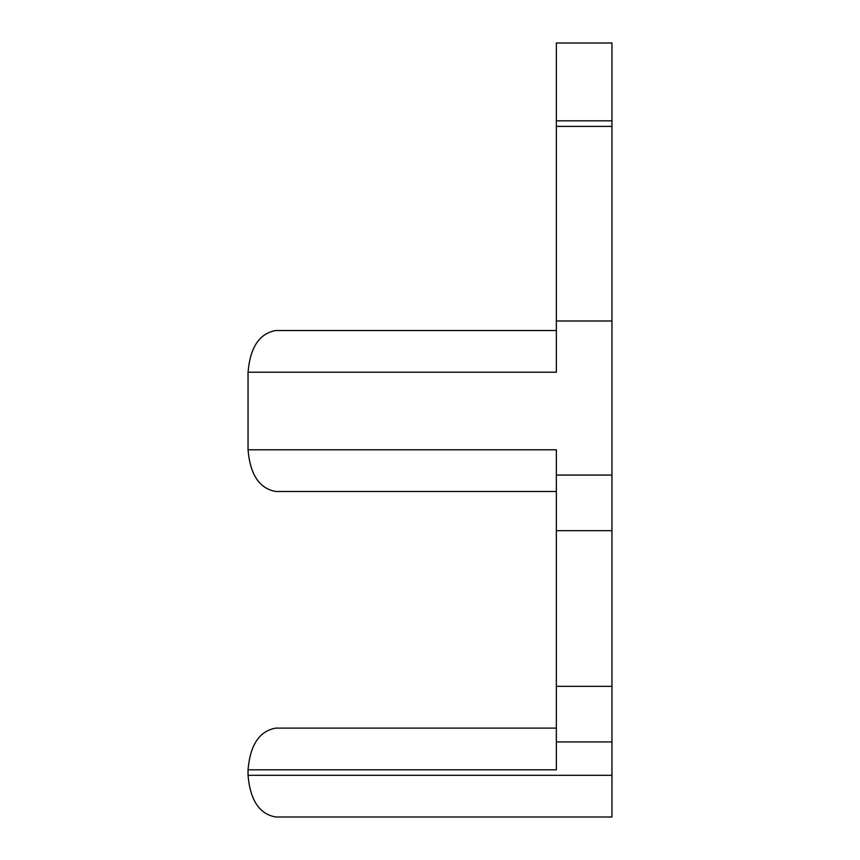 <?xml version="1.0" encoding="UTF-8"?>
<svg xmlns="http://www.w3.org/2000/svg" width="860" height="860" viewBox="0 0 860 860"><rect width="100%" height="100%" fill="white"/><g stroke="black" fill="none" stroke-linecap="round" stroke-linejoin="round"><path stroke-width="1.29" d="M611.954 126.398L611.954 43L556.355 43L556.355 126.398L611.954 126.398L611.954 686.345L556.355 686.345L556.355 530.674L611.954 530.674M611.954 775.301L248.046 775.301C250.185 800.219 259.43 814.119 275.791 817L611.954 817L611.954 686.345M611.954 320.984L556.355 320.984L556.355 126.398M556.355 320.984L556.355 372.219L248.046 372.219C250.185 347.311 259.43 333.411 275.791 330.519L556.355 330.519M556.355 491.479L275.791 491.479C259.43 488.598 250.185 474.698 248.046 449.78L248.046 372.219M611.954 475.075L556.355 475.075L556.355 449.78L248.046 449.78M556.355 475.075L556.355 530.674M611.954 741.943L556.355 741.943L556.355 686.345M556.355 741.943L556.355 769.808L248.046 769.808C250.185 744.889 259.43 730.989 275.791 728.108L556.355 728.108M248.046 775.301L248.046 769.808M611.954 120.841L556.355 120.841"/></g></svg>
